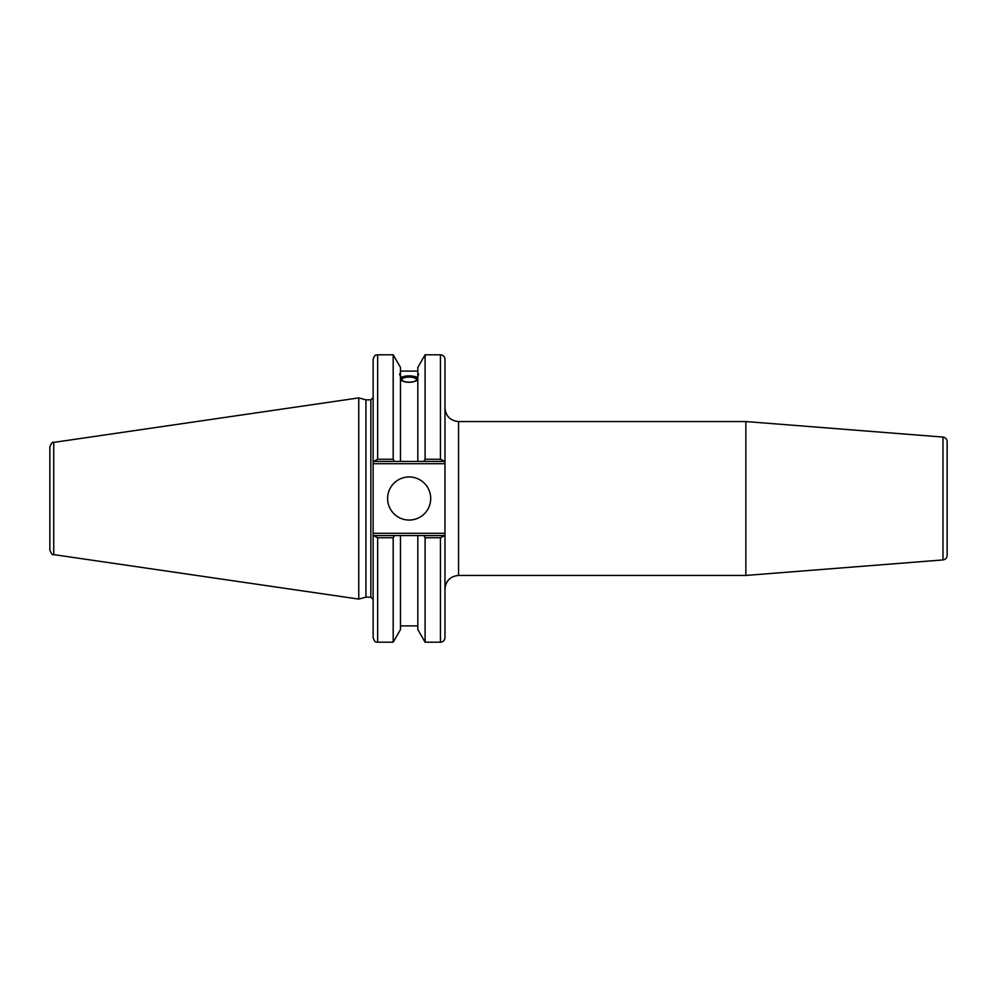 <?xml version="1.0" encoding="UTF-8"?>
<svg xmlns="http://www.w3.org/2000/svg" width="997" height="997" viewBox="0 0 997 997"><rect width="100%" height="100%" fill="white"/><g stroke="black" fill="none" stroke-linecap="round" stroke-linejoin="round"><path stroke-width="1.5" d="M942.975 559.928C945.542 559.504 946.926 558.008 947.15 555.416L947.15 441.584C946.926 438.992 945.542 437.496 942.975 437.072L942.975 559.928L745.868 575.443L458.558 575.443L458.558 421.557C450.308 420.746 445.784 416.223 444.974 407.972M942.975 437.072L745.868 421.557L745.868 575.443M444.974 461.437L444.974 359.319C444.712 356.577 443.204 355.069 440.45 354.795L440.45 459.256L444.974 461.437L444.974 533.308L373.127 533.308L373.127 637.681C375.258 643.85 376.293 641.333 377.651 642.205L377.651 537.744L373.127 535.563M444.974 535.563L440.45 537.744L440.45 642.205C443.204 641.931 444.712 640.423 444.974 637.681L444.974 533.308M444.326 535.563L423.85 535.563L425.108 537.744L425.108 642.205L440.45 642.205M423.85 535.563L417.818 535.563L417.818 629.568L425.108 642.205M401.816 379.62A7.34 2.505 180 0 1 409.156 377.115A7.34 2.505 180 0 1 416.484 379.62A7.34 2.505 180 0 1 409.156 382.138A7.34 2.505 180 0 1 401.816 379.62M418.653 373.975L417.818 376.716L417.818 374.049L418.653 373.975M417.818 380.169C412.035 383.022 406.265 383.022 400.482 380.169M400.482 376.716C399.398 373.987 399.398 373.102 400.482 374.049L400.482 461.437L444.326 461.437M399.647 373.975L400.482 374.049L400.482 367.432L393.192 354.795L393.192 459.256L377.651 459.256L377.651 354.795C376.318 355.667 375.283 353.137 373.127 359.319L373.127 463.692L444.974 463.692M400.482 377.502C406.265 375.321 412.035 375.321 417.818 377.502M417.818 378.287A9.509 3.253 0 0 0 409.156 376.368A9.509 3.253 0 0 0 400.482 378.287M373.127 461.437L394.451 461.437L393.192 459.256M394.451 461.437L400.482 461.437M440.45 459.256L425.108 459.256L425.108 354.795L417.818 367.432L417.818 374.049M373.127 533.308L373.127 463.692M365.936 597.166L365.936 399.834L370.859 399.834L370.859 597.166L365.936 597.166L358.758 599.097L53.726 554.606L53.726 442.394C52.829 441.459 51.532 442.955 49.85 446.868L49.85 550.132C51.532 554.045 52.829 555.541 53.726 554.606M417.818 535.563L373.775 535.563M377.651 537.744L393.192 537.744L394.451 535.563M393.192 537.744L393.192 642.205L377.651 642.205M373.775 461.437L377.651 459.256M53.726 442.394L358.758 397.903L358.758 599.097M425.108 537.744L440.45 537.744M425.108 459.256L423.85 461.437M387.596 498.5A21.56 21.56 0 0 1 419.924 479.831A21.56 21.56 0 0 1 419.924 517.169A21.56 21.56 0 0 1 387.596 498.5M417.818 376.716L417.818 461.437M400.482 535.563L400.482 629.568L393.192 642.205M458.558 575.443C450.308 576.254 445.784 580.777 444.974 589.028M458.558 421.557L745.868 421.557M400.482 371.096L417.818 371.096M370.859 597.166L373.127 599.434M370.859 399.834L373.127 397.566M425.108 354.795L440.45 354.795M377.651 354.795L393.192 354.795M400.482 625.904L417.818 625.904M365.936 399.834L358.758 397.903"/></g></svg>
